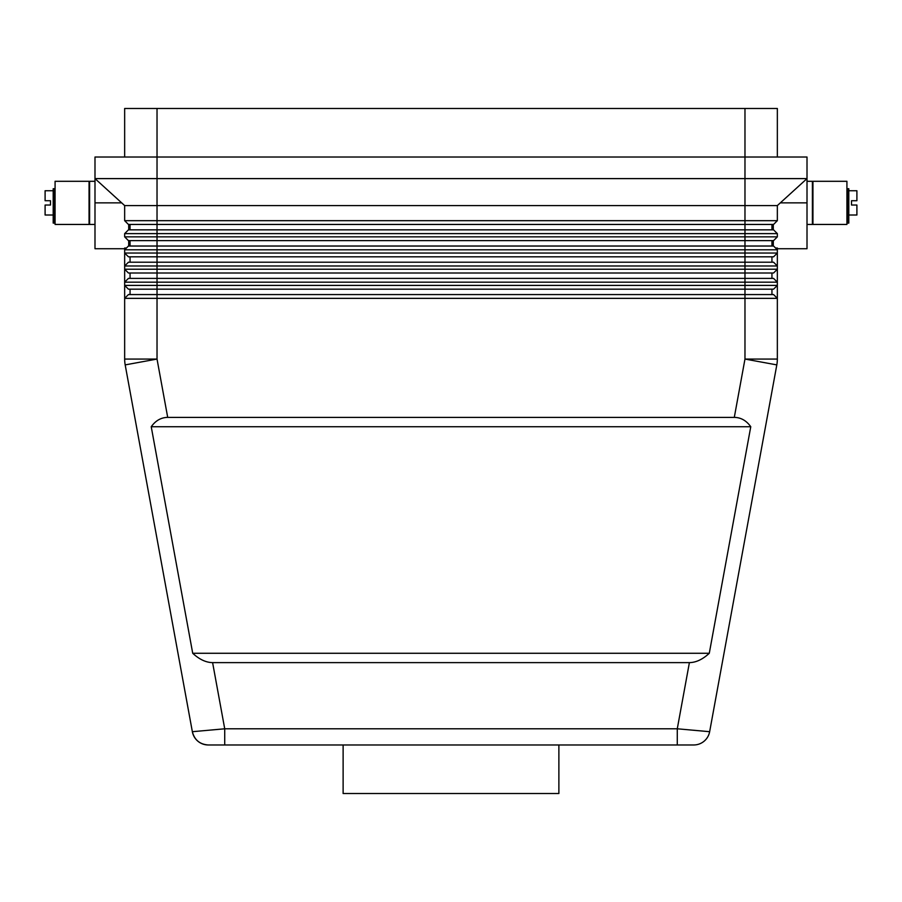 <?xml version="1.0" encoding="UTF-8"?>
<svg xmlns="http://www.w3.org/2000/svg" width="902" height="902" viewBox="0 0 902 902"><rect width="100%" height="100%" fill="white"/><g stroke="black" fill="none" stroke-linecap="round" stroke-linejoin="round"><path stroke-width="1.35" d="M734.296 417.389C740.88 417.468 746.371 420.58 750.768 426.725L709.288 653.273C702.635 659.418 696.006 662.53 689.399 662.62L212.601 662.62C205.994 662.53 199.365 659.418 192.712 653.273L151.232 426.725C155.629 420.58 161.12 417.468 167.704 417.389L734.296 417.389L744.973 359.064L776.814 364.893A32.359 32.359 0 0 0 777.344 359.064L777.344 285.404L124.656 285.404L124.656 298.348L777.344 298.348L773.566 294.571L128.434 294.571L124.656 298.348L124.656 359.064A32.359 32.359 0 0 0 125.186 364.893L192.351 731.702A16.18 16.18 0 0 0 208.272 744.973A16.18 16.18 0 0 1 197.91 741.218A16.18 16.18 0 0 0 208.272 744.973L693.728 744.973A16.18 16.18 0 0 0 709.648 731.702A16.18 16.18 0 0 1 693.728 744.973L677.278 744.973L677.278 728.793L224.722 728.793L192.351 731.702C194.482 739.944 199.793 744.364 208.272 744.973A16.18 16.18 0 0 1 192.351 731.702C194.482 739.944 199.793 744.364 208.272 744.973M776.814 364.893L709.648 731.702A16.18 16.18 0 0 1 704.09 741.218A16.18 16.18 0 0 0 709.648 731.702L677.278 728.793L689.399 662.62M212.601 662.62L224.722 728.793L224.722 744.973M777.344 248.726L807.008 248.726L807.008 157.027L157.027 157.027L157.027 108.477L124.656 108.477L124.656 157.027M777.344 157.027L777.344 108.477L744.973 108.477L744.973 178.607L94.992 178.607L124.656 205.577L124.656 220.674L128.434 224.451L773.566 224.451L777.344 220.674L124.656 220.674M777.344 220.674L777.344 205.577L124.656 205.577M765.189 229.841L128.434 229.841L124.656 233.618L777.344 233.618L773.566 229.841L765.189 229.841M126.46 248.005L124.656 248.005L124.656 249.798L744.973 249.798L744.973 265.989L777.344 265.989L777.344 253.045L124.656 253.045L128.434 256.811L773.566 256.811L777.344 253.045L777.344 249.798L773.566 246.032L128.434 246.032L124.656 249.798L124.656 265.989L744.973 265.989L744.973 273.002L773.566 273.002L777.344 269.224L777.344 265.989L773.566 262.211L128.434 262.211L124.656 265.989L124.656 269.224L128.434 273.002L744.973 273.002L744.973 282.168L777.344 282.168L777.344 269.224L124.656 269.224L124.656 282.168L744.973 282.168L744.973 289.181L773.566 289.181L777.344 285.404L777.344 282.168L773.566 278.391L128.434 278.391L124.656 282.168L124.656 285.404L128.434 289.181L744.973 289.181L744.973 359.064L777.344 359.064A32.359 32.359 0 0 1 777.208 361.984M767.861 236.854L124.656 236.854L128.434 240.631L773.566 240.631L777.344 236.854L767.861 236.854M777.344 205.577L807.008 178.607L744.973 178.607L744.973 249.798L777.344 249.798L777.344 248.005L775.54 248.005M846.922 224.451L812.939 224.451L812.939 181.302L846.922 181.302L846.922 224.451M807.008 181.302L812.398 181.302L812.398 224.451L807.008 224.451M848.805 190.739L856.9 190.739L856.9 200.718L851.511 200.718L851.511 205.036L856.9 205.036L856.9 215.014L848.805 215.014M846.922 190.739L846.922 215.014M55.078 224.451L89.061 224.451L89.061 181.302L55.078 181.302L55.078 224.451M94.992 181.302L89.602 181.302L89.602 224.451L94.992 224.451M55.078 190.739L55.078 215.014M53.195 190.739L45.1 190.739L45.1 200.718L50.489 200.718L50.489 205.036L45.1 205.036L45.1 215.014L53.195 215.014M54.537 223.098L54.537 188.721L53.195 188.721L53.195 223.098L54.537 223.098M343.121 744.973L343.121 793.523L558.879 793.523L558.879 744.973M773.296 224.451L773.296 229.841M130.057 224.451L130.057 229.841L129.651 224.451M128.704 224.451L128.704 229.841M848.805 189.927L848.805 188.721L847.463 188.721L847.463 189.927L848.805 189.927L848.805 223.098L847.463 223.098L847.463 189.927M167.704 417.389L157.027 359.064L157.027 157.027L94.992 157.027L94.992 202.871L121.691 202.871M128.704 240.631L128.704 246.032M124.656 248.726L94.992 248.726L94.992 202.871M124.656 233.618L124.656 236.854M773.296 240.631L773.296 246.032M777.344 236.854L777.344 233.618M157.027 108.477L744.973 108.477M750.768 426.725L151.232 426.725M709.288 653.273L192.712 653.273M771.943 289.181L771.943 294.571M130.057 289.181L130.057 294.571M771.943 273.002L771.943 278.391M130.057 273.002L130.057 278.391M771.943 256.811L771.943 262.211M130.057 256.811L130.057 262.211M771.943 240.631L771.943 246.032M130.057 240.631L130.057 246.032M771.943 224.451L771.943 229.841M124.792 361.984A32.359 32.359 0 0 0 125.186 364.893A32.359 32.359 0 0 1 124.792 361.984A32.359 32.359 0 0 0 125.186 364.893L157.027 359.064L124.656 359.064M54.537 189.927L53.195 189.927M807.008 202.871L780.309 202.871M704.09 741.218A16.18 16.18 0 0 1 693.728 744.973A16.18 16.18 0 0 0 704.09 741.218"/></g></svg>
